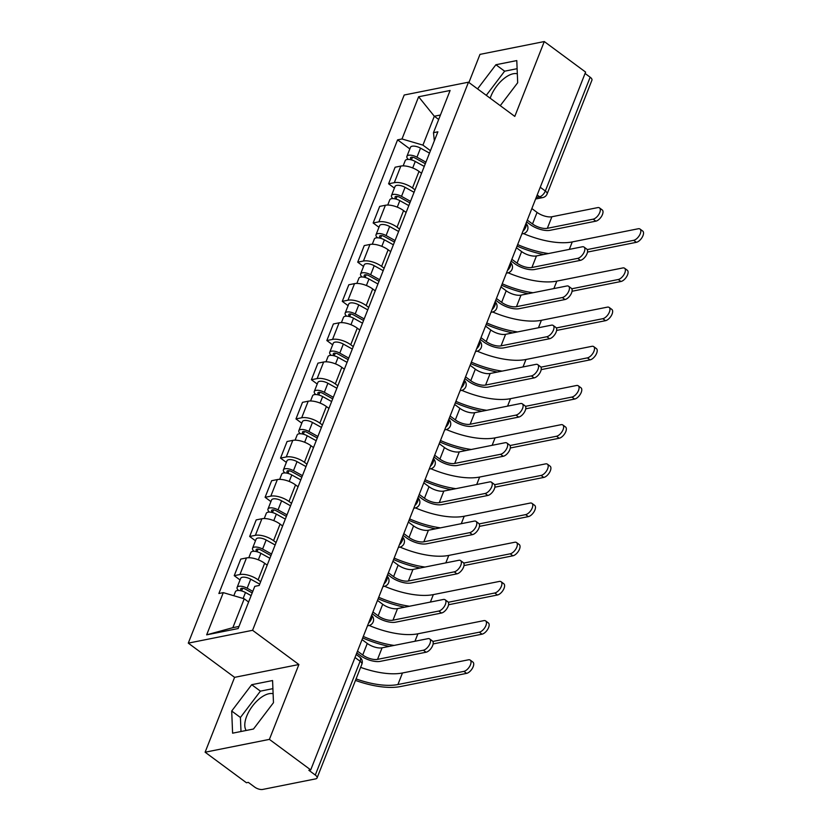 <?xml version="1.0" encoding="UTF-8"?>
<svg xmlns="http://www.w3.org/2000/svg" width="831" height="831" viewBox="0 0 831 831"><rect width="100%" height="100%" fill="white"/><g stroke="black" fill="none" stroke-linecap="round" stroke-linejoin="round"><path stroke-width="1.25" d="M490.197 98.235A23.143 11.405 126.5 0 1 490.903 96.261A23.143 11.405 126.5 0 1 517.318 73.793M246.184 730.47A23.143 11.405 126.5 0 1 246.693 716.218A23.143 11.405 126.5 0 1 273.119 693.75M205.112 752.211L269.4 739.382L310.721 769.911L585.606 72.089L544.284 41.55L514.794 116.402L468.487 82.186L404.198 95.014L188.284 643.132L234.591 677.348L205.112 752.211L246.433 782.75L248.313 782.376L254.743 787.134A5.931 2.462 -158.5 0 0 262.648 789.45L315.687 778.865A5.931 2.462 -158.5 0 0 317.058 777.972A5.931 2.462 -158.5 0 0 315.292 775.043L360.114 661.258A5.931 2.919 -53.5 0 0 359.885 657.228L356.187 654.496M544.284 41.55L479.986 54.379L468.913 82.508M269.4 739.382L298.89 664.52L252.572 630.303L468.487 82.186M310.721 769.911L308.852 770.285L315.292 775.043M585.066 73.45L590.166 77.221A5.931 2.462 21.5 0 1 591.942 80.14L547.12 193.935A5.931 2.462 -158.5 0 0 545.344 191.016L590.166 77.221M421.546 173.284L419.011 171.415A13.649 5.661 -158.5 0 0 400.833 166.075L395.12 167.218L388.586 183.796L394.31 182.654A13.649 5.661 21.5 0 1 412.477 187.993L415.012 189.863M394.403 188.086L388.586 183.796M406.11 212.476L403.575 210.596A13.649 5.661 -158.5 0 0 385.397 205.257L379.684 206.4L373.15 222.978L378.874 221.835A13.649 5.661 21.5 0 1 397.041 227.175L399.576 229.055M378.967 227.279L373.15 222.978M390.674 251.658L388.139 249.788A13.649 5.661 -158.5 0 0 369.961 244.449L364.248 245.592L357.714 262.17L363.427 261.027A13.649 5.661 21.5 0 1 381.606 266.367L384.14 268.236M363.531 266.46L357.714 262.17M375.238 290.85L372.704 288.97A13.649 5.661 -158.5 0 0 354.525 283.631L348.812 284.773L342.279 301.352L347.992 300.209A13.649 5.661 21.5 0 1 366.17 305.548L368.704 307.428M348.096 305.652L342.279 301.352M359.802 330.032L357.268 328.162A13.649 5.661 -158.5 0 0 339.09 322.823L333.376 323.965L326.843 340.544L332.556 339.401A13.649 5.661 21.5 0 1 350.734 344.74L353.268 346.61M332.66 344.834L326.843 340.544M344.366 369.224L341.832 367.344A13.649 5.661 -158.5 0 0 323.654 362.004L317.941 363.147L311.407 379.725L317.12 378.583A13.649 5.661 21.5 0 1 335.298 383.922L337.833 385.802M317.224 384.026L311.407 379.725M328.931 408.405L326.396 406.536A13.649 5.661 -158.5 0 0 308.218 401.196L302.505 402.339L295.971 418.917L301.684 417.775A13.649 5.661 21.5 0 1 319.862 423.114L322.397 424.984M301.788 423.208L295.971 418.917M313.495 447.597L310.96 445.717A13.649 5.661 -158.5 0 0 292.782 440.378L287.069 441.521L280.535 458.099L286.248 456.957A13.649 5.661 21.5 0 1 304.426 462.296L306.961 464.176M286.352 462.4L280.535 458.099M298.059 486.779L295.524 484.909A13.649 5.661 -158.5 0 0 277.346 479.57L271.633 480.713L265.099 497.291L270.813 496.149A13.649 5.661 21.5 0 1 288.991 501.488L291.525 503.357M270.916 501.581L265.099 497.291M282.623 525.971L280.089 524.091A13.649 5.661 -158.5 0 0 261.91 518.752L256.197 519.894L249.664 536.473L255.377 535.33A13.649 5.661 21.5 0 1 273.555 540.669L276.089 542.55M255.481 540.773L249.664 536.473M267.187 565.153L264.653 563.283A13.649 5.661 -158.5 0 0 246.475 557.944L240.761 559.086L234.228 575.665L239.941 574.522A13.649 5.661 21.5 0 1 258.119 579.861L260.654 581.731M240.045 579.955L234.228 575.665M438.685 119.467L434.312 116.236L422.927 145.124L430.448 150.681M422.927 145.124L401.996 138.974L418.616 96.77L450.101 90.486L433.481 132.69L434.343 140.803M248.604 602.018L244.231 598.787L232.846 627.675L206.67 634.832L238.154 628.548L254.774 586.354L259.179 585.471L437.885 131.807L433.481 132.69M206.67 634.832L223.29 592.638L244.231 598.787M401.996 138.974L397.582 139.847L218.885 593.511L223.29 592.638M188.284 643.132L252.572 630.303M500.262 105.672L517.682 82.736L516.789 60.58L495.899 64.745L477.565 88.896M234.591 677.348L298.89 664.52M253.486 729.016L273.472 702.694L272.578 680.537L251.7 684.702L231.704 711.024L232.597 733.181L253.486 729.016M232.846 627.675L238.985 626.449M440.44 115.01L434.312 116.236L418.616 96.77M409.839 148.905L397.582 139.847M517.121 68.693L504.625 71.186L486.28 95.336M504.625 71.186L495.899 64.745M272.911 688.65L260.415 691.143L240.429 717.475L240.99 731.509M240.429 717.475L231.704 711.024M260.415 691.143L251.7 684.702M599.494 207.906L602.195 209.9A6.825 3.366 126.5 0 1 601.758 215.977A6.825 3.366 126.5 0 1 595.858 221.16L593.157 219.166A6.825 3.366 -53.5 0 0 599.058 213.983A6.825 3.366 -53.5 0 0 599.494 207.906A6.825 3.366 -53.5 0 0 597.718 207.615L551.888 216.756A11.125 4.612 21.5 0 1 537.065 212.414L531.85 208.55M526.605 221.877L530.085 224.453A14.989 6.222 -158.5 0 0 550.029 230.312L595.858 221.16M593.157 219.166L547.338 228.317A11.125 4.612 21.5 0 1 532.515 223.965L527.301 220.111M640.015 229.055L642.716 231.049A6.825 3.366 126.5 0 1 642.28 237.126A6.825 3.366 126.5 0 1 636.38 242.309L633.679 240.315A6.825 3.366 -53.5 0 0 639.579 235.131A6.825 3.366 -53.5 0 0 640.015 229.055A6.825 3.366 -53.5 0 0 638.239 228.764L572.258 241.925A53.413 22.157 21.5 0 1 523.54 233.604M425.316 163.717L415.313 158.181A3.563 1.475 -158.5 0 0 410.483 157.786A3.563 1.475 -158.5 0 0 411.553 159.542L410.691 159.718M425.929 162.149L416.954 157.184A7.417 3.075 -158.5 0 0 406.899 156.373A7.417 3.075 -158.5 0 0 408.364 159.417M429.492 153.112L420.517 148.136A7.417 3.075 -158.5 0 0 410.462 147.336L406.899 156.373M411.418 159.895L412.456 157.236M424.246 166.418L415.271 161.453A7.417 3.075 -158.5 0 0 405.216 160.643L403.16 165.868M517.069 246.08A57.266 23.756 -158.5 0 0 543.63 254.515M587.486 252.073L636.38 242.309M633.679 240.315L587.216 249.591M548.46 253.548A53.413 22.157 21.5 0 1 517.651 244.584M584.058 247.087L586.759 249.082A6.825 3.366 126.5 0 1 586.322 255.159A6.825 3.366 126.5 0 1 580.422 260.352L577.722 258.358A6.825 3.366 -53.5 0 0 583.622 253.164A6.825 3.366 -53.5 0 0 584.058 247.087A6.825 3.366 -53.5 0 0 582.282 246.797L536.452 255.948A11.125 4.612 21.5 0 1 521.629 251.596L516.415 247.742M511.169 261.069L514.649 263.635A14.989 6.222 -158.5 0 0 534.593 269.493L580.422 260.352M577.722 258.358L531.902 267.499A11.125 4.612 21.5 0 1 517.079 263.147L511.865 259.293M568.622 286.28L571.323 288.274A6.825 3.366 126.5 0 1 570.887 294.351A6.825 3.366 126.5 0 1 564.987 299.534L562.286 297.54A6.825 3.366 -53.5 0 0 568.186 292.356A6.825 3.366 -53.5 0 0 568.622 286.28A6.825 3.366 -53.5 0 0 566.846 285.989L521.016 295.13A11.125 4.612 21.5 0 1 506.193 290.788L500.979 286.924M495.733 300.251L499.213 302.827A14.989 6.222 -158.5 0 0 519.157 308.685L564.987 299.534M562.286 297.54L516.466 306.691A11.125 4.612 21.5 0 1 501.644 302.339L496.429 298.485M624.58 268.236L627.28 270.231A6.825 3.366 126.5 0 1 626.844 276.308A6.825 3.366 126.5 0 1 620.944 281.501L618.243 279.507A6.825 3.366 -53.5 0 0 624.143 274.313A6.825 3.366 -53.5 0 0 624.58 268.236A6.825 3.366 -53.5 0 0 622.803 267.946L556.822 281.117A53.413 22.157 21.5 0 1 508.105 272.797M409.88 202.899L399.877 197.363A3.563 1.475 -158.5 0 0 395.047 196.978A3.563 1.475 -158.5 0 0 396.117 198.734L395.255 198.9M410.493 201.341L401.518 196.365A7.417 3.075 -158.5 0 0 391.463 195.565A7.417 3.075 -158.5 0 0 392.928 198.599M414.056 192.293L405.081 187.328A7.417 3.075 -158.5 0 0 395.026 186.518L391.463 195.565M395.982 199.076L397.021 196.417M408.81 205.61L399.836 200.635A7.417 3.075 -158.5 0 0 389.781 199.835L387.724 205.049M501.633 285.272A57.266 23.756 -158.5 0 0 528.194 293.696M572.05 291.255L620.944 281.501M618.243 279.507L571.78 288.783M533.024 292.741A53.413 22.157 21.5 0 1 502.215 283.776M609.144 307.428L611.845 309.423A6.825 3.366 126.5 0 1 611.408 315.5A6.825 3.366 126.5 0 1 605.508 320.683L602.807 318.689A6.825 3.366 -53.5 0 0 608.707 313.505A6.825 3.366 -53.5 0 0 609.144 307.428A6.825 3.366 -53.5 0 0 607.368 307.138L541.386 320.299A53.413 22.157 21.5 0 1 492.669 311.978M394.445 242.091L384.441 236.555A3.563 1.475 -158.5 0 0 379.611 236.16A3.563 1.475 -158.5 0 0 380.681 237.915L379.819 238.092M395.057 240.523L386.083 235.557A7.417 3.075 -158.5 0 0 376.028 234.747A7.417 3.075 -158.5 0 0 377.492 237.791M398.62 231.485L389.646 226.51A7.417 3.075 -158.5 0 0 379.59 225.71L376.028 234.747M380.546 238.268L381.585 235.609M393.375 244.792L384.4 239.827A7.417 3.075 -158.5 0 0 374.345 239.016L372.288 244.241M486.197 324.454A57.266 23.756 -158.5 0 0 512.758 332.888M556.614 330.447L605.508 320.683M602.807 318.689L556.344 327.965M517.588 331.922A53.413 22.157 21.5 0 1 486.779 322.958M553.186 325.461L555.887 327.456A6.825 3.366 126.5 0 1 555.451 333.532A6.825 3.366 126.5 0 1 549.551 338.726L546.85 336.732A6.825 3.366 -53.5 0 0 552.75 331.538A6.825 3.366 -53.5 0 0 553.186 325.461A6.825 3.366 -53.5 0 0 551.4 325.17L505.58 334.322A11.125 4.612 21.5 0 1 490.757 329.969L485.543 326.116M480.297 339.443L483.777 342.008A14.989 6.222 -158.5 0 0 503.721 347.867L549.551 338.726M546.85 336.732L501.031 345.873A11.125 4.612 21.5 0 1 486.208 341.52L480.993 337.666M537.75 364.653L540.451 366.648A6.825 3.366 126.5 0 1 540.015 372.724A6.825 3.366 126.5 0 1 534.115 377.908L531.414 375.913A6.825 3.366 -53.5 0 0 537.314 370.73A6.825 3.366 -53.5 0 0 537.75 364.653A6.825 3.366 -53.5 0 0 535.964 364.362L490.145 373.503A11.125 4.612 21.5 0 1 475.322 369.161L470.107 365.297M464.861 378.624L468.341 381.2A14.989 6.222 -158.5 0 0 488.285 387.059L534.115 377.908M531.414 375.913L485.584 385.065A11.125 4.612 21.5 0 1 470.772 380.712L465.557 376.859M522.315 403.835L525.015 405.829A6.825 3.366 126.5 0 1 524.579 411.906A6.825 3.366 126.5 0 1 518.679 417.1L515.978 415.105A6.825 3.366 -53.5 0 0 521.878 409.912A6.825 3.366 -53.5 0 0 522.315 403.835A6.825 3.366 -53.5 0 0 520.528 403.544L474.709 412.695A11.125 4.612 21.5 0 1 459.886 408.343L454.671 404.489M449.415 417.816L452.905 420.382A14.989 6.222 -158.5 0 0 472.849 426.241L518.679 417.1M515.978 415.105L470.149 424.246A11.125 4.612 21.5 0 1 455.336 419.894L450.122 416.04M593.708 346.61L596.409 348.605A6.825 3.366 126.5 0 1 595.972 354.681A6.825 3.366 126.5 0 1 590.072 359.875L587.372 357.881A6.825 3.366 -53.5 0 0 593.272 352.687A6.825 3.366 -53.5 0 0 593.708 346.61A6.825 3.366 -53.5 0 0 591.932 346.319L525.95 359.491A53.413 22.157 21.5 0 1 477.233 351.17M379.009 281.273L369.006 275.736A3.563 1.475 -158.5 0 0 364.175 275.352A3.563 1.475 -158.5 0 0 365.245 277.107L364.383 277.274M379.622 279.715L370.647 274.739A7.417 3.075 -158.5 0 0 360.592 273.939A7.417 3.075 -158.5 0 0 362.056 276.983M383.184 270.667L374.21 265.702A7.417 3.075 -158.5 0 0 364.155 264.892L360.592 273.939M365.1 277.45L366.149 274.791M377.939 283.984L368.964 279.008A7.417 3.075 -158.5 0 0 358.909 278.208L356.852 283.423M470.762 363.646A57.266 23.756 -158.5 0 0 497.322 372.08M541.178 369.629L590.072 359.875M587.372 357.881L540.908 367.157M502.153 371.114A53.413 22.157 21.5 0 1 471.343 362.15M578.272 385.802L580.973 387.797A6.825 3.366 126.5 0 1 580.537 393.873A6.825 3.366 126.5 0 1 574.637 399.057L571.936 397.062A6.825 3.366 -53.5 0 0 577.836 391.879A6.825 3.366 -53.5 0 0 578.272 385.802A6.825 3.366 -53.5 0 0 576.485 385.511L510.514 398.672A53.413 22.157 21.5 0 1 461.797 390.352M363.573 320.465L353.57 314.928A3.563 1.475 -158.5 0 0 348.74 314.534A3.563 1.475 -158.5 0 0 349.809 316.289L348.947 316.466M364.186 318.896L355.211 313.931A7.417 3.075 -158.5 0 0 345.156 313.121A7.417 3.075 -158.5 0 0 346.61 316.164M367.749 309.859L358.774 304.884A7.417 3.075 -158.5 0 0 348.719 304.084L345.156 313.121M349.664 316.642L350.713 313.983M362.503 323.166L353.528 318.2A7.417 3.075 -158.5 0 0 343.473 317.39L341.416 322.615M455.326 402.827A57.266 23.756 -158.5 0 0 481.887 411.262M525.743 408.821L574.637 399.057M571.936 397.062L525.472 406.338M486.717 410.296A53.413 22.157 21.5 0 1 455.907 401.331M562.836 424.984L565.537 426.978A6.825 3.366 126.5 0 1 565.101 433.055A6.825 3.366 126.5 0 1 559.201 438.249L556.5 436.254A6.825 3.366 -53.5 0 0 562.4 431.06A6.825 3.366 -53.5 0 0 562.836 424.984A6.825 3.366 -53.5 0 0 561.05 424.693L495.079 437.864A53.413 22.157 21.5 0 1 446.361 429.544M348.137 359.646L338.134 354.11A3.563 1.475 -158.5 0 0 333.304 353.726A3.563 1.475 -158.5 0 0 334.374 355.481L333.511 355.647M348.75 358.088L339.775 353.113A7.417 3.075 -158.5 0 0 329.72 352.313A7.417 3.075 -158.5 0 0 331.174 355.356M352.313 349.041L343.338 344.076A7.417 3.075 -158.5 0 0 333.283 343.265L329.72 352.313M334.228 355.824L335.277 353.165M347.067 362.358L338.092 357.382A7.417 3.075 -158.5 0 0 328.037 356.582L325.981 361.797M439.89 442.019A57.266 23.756 -158.5 0 0 466.451 450.454M510.307 448.002L559.201 438.249M556.5 436.254L510.037 445.53M471.281 449.488A53.413 22.157 21.5 0 1 440.472 440.523M506.879 443.027L509.58 445.021A6.825 3.366 126.5 0 1 509.143 451.098A6.825 3.366 126.5 0 1 503.243 456.281L500.542 454.287A6.825 3.366 -53.5 0 0 506.443 449.104A6.825 3.366 -53.5 0 0 506.879 443.027A6.825 3.366 -53.5 0 0 505.092 442.736L459.273 451.877A11.125 4.612 21.5 0 1 444.45 447.535L439.235 443.671M433.979 456.998L437.459 459.574A14.989 6.222 -158.5 0 0 457.414 465.433L503.243 456.281M500.542 454.287L454.713 463.438A11.125 4.612 21.5 0 1 439.9 459.086L434.686 455.232M547.4 464.176L550.101 466.17A6.825 3.366 126.5 0 1 549.665 472.247A6.825 3.366 126.5 0 1 543.765 477.43L541.064 475.436A6.825 3.366 -53.5 0 0 546.964 470.253A6.825 3.366 -53.5 0 0 547.4 464.176A6.825 3.366 -53.5 0 0 545.614 463.885L479.643 477.046A53.413 22.157 21.5 0 1 430.925 468.736M332.701 398.838L322.698 393.302A3.563 1.475 -158.5 0 0 317.868 392.907A3.563 1.475 -158.5 0 0 318.938 394.663L318.076 394.839M333.314 397.27L324.339 392.305A7.417 3.075 -158.5 0 0 314.284 391.494A7.417 3.075 -158.5 0 0 315.738 394.538M336.877 388.233L327.902 383.257A7.417 3.075 -158.5 0 0 317.847 382.457L314.284 391.494M318.792 395.016L319.842 392.357M331.631 401.539L322.657 396.574A7.417 3.075 -158.5 0 0 312.601 395.764L310.545 400.989M424.454 481.201A57.266 23.756 -158.5 0 0 451.015 489.636M494.871 487.195L543.765 477.43M541.064 475.436L494.601 484.712M455.845 488.67A53.413 22.157 21.5 0 1 425.036 479.705M491.443 482.209L494.144 484.203A6.825 3.366 126.5 0 1 493.707 490.28A6.825 3.366 126.5 0 1 487.807 495.473L485.107 493.479A6.825 3.366 -53.5 0 0 491.007 488.285A6.825 3.366 -53.5 0 0 491.443 482.209A6.825 3.366 -53.5 0 0 489.656 481.918L443.837 491.069A11.125 4.612 21.5 0 1 429.014 486.717L423.8 482.863M418.544 496.19L422.023 498.756A14.989 6.222 -158.5 0 0 441.978 504.614L487.807 495.473M485.107 493.479L439.277 502.62A11.125 4.612 21.5 0 1 424.464 498.268L419.25 494.414M531.965 503.357L534.665 505.352A6.825 3.366 126.5 0 1 534.229 511.429A6.825 3.366 126.5 0 1 528.329 516.622L525.628 514.628A6.825 3.366 -53.5 0 0 531.528 509.434A6.825 3.366 -53.5 0 0 531.965 503.357A6.825 3.366 -53.5 0 0 530.178 503.067L464.207 516.238A53.413 22.157 21.5 0 1 415.49 507.918M317.265 438.02L307.262 432.484A3.563 1.475 -158.5 0 0 302.432 432.099A3.563 1.475 -158.5 0 0 303.502 433.855L302.64 434.021M317.878 436.462L308.903 431.486A7.417 3.075 -158.5 0 0 298.848 430.687A7.417 3.075 -158.5 0 0 300.303 433.73M321.441 427.414L312.466 422.449A7.417 3.075 -158.5 0 0 302.411 421.639L298.848 430.687M303.357 434.198L304.406 431.538M316.195 440.731L307.221 435.756A7.417 3.075 -158.5 0 0 297.166 434.956L295.109 440.17M409.018 520.393A57.266 23.756 -158.5 0 0 435.579 528.828M479.435 526.376L528.329 516.622M525.628 514.628L479.165 523.904M440.409 527.862A53.413 22.157 21.5 0 1 409.6 518.897M476.007 521.401L478.708 523.395A6.825 3.366 126.5 0 1 478.272 529.472A6.825 3.366 126.5 0 1 472.372 534.655L469.671 532.661A6.825 3.366 -53.5 0 0 475.571 527.477A6.825 3.366 -53.5 0 0 476.007 521.401A6.825 3.366 -53.5 0 0 474.221 521.11L428.401 530.251A11.125 4.612 21.5 0 1 413.578 525.909L408.364 522.045M403.108 535.372L406.588 537.948A14.989 6.222 -158.5 0 0 426.542 543.806L472.372 534.655M469.671 532.661L423.841 541.812A11.125 4.612 21.5 0 1 409.029 537.46L403.814 533.606M516.529 542.55L519.23 544.544A6.825 3.366 126.5 0 1 518.793 550.621A6.825 3.366 126.5 0 1 512.893 555.804L510.192 553.81A6.825 3.366 -53.5 0 0 516.093 548.626A6.825 3.366 -53.5 0 0 516.529 542.55A6.825 3.366 -53.5 0 0 514.742 542.259L448.771 555.42A53.413 22.157 21.5 0 1 400.054 547.11M301.83 477.212L291.826 471.676A3.563 1.475 -158.5 0 0 286.996 471.281A3.563 1.475 -158.5 0 0 288.066 473.036L287.204 473.213M302.442 475.644L293.468 470.678A7.417 3.075 -158.5 0 0 283.413 469.868A7.417 3.075 -158.5 0 0 284.867 472.912M306.005 466.607L297.031 461.631A7.417 3.075 -158.5 0 0 286.975 460.831L283.413 469.868M287.921 473.39L288.97 470.73M300.76 479.913L291.785 474.948A7.417 3.075 -158.5 0 0 281.73 474.137L279.673 479.362M393.582 559.575A57.266 23.756 -158.5 0 0 420.143 568.009M463.999 565.568L512.893 555.804M510.192 553.81L463.729 563.086M424.973 567.043A53.413 22.157 21.5 0 1 394.164 558.079M460.571 560.582L463.272 562.577A6.825 3.366 126.5 0 1 462.836 568.653A6.825 3.366 126.5 0 1 456.936 573.847L454.235 571.853A6.825 3.366 -53.5 0 0 460.135 566.659A6.825 3.366 -53.5 0 0 460.571 560.582A6.825 3.366 -53.5 0 0 458.785 560.291L412.965 569.443A11.125 4.612 21.5 0 1 398.142 565.09L392.928 561.237M387.672 574.564L391.152 577.13A14.989 6.222 -158.5 0 0 411.106 582.988L456.936 573.847M454.235 571.853L408.405 580.994A11.125 4.612 21.5 0 1 393.593 576.641L388.378 572.788M501.093 581.731L503.794 583.726A6.825 3.366 126.5 0 1 503.357 589.802A6.825 3.366 126.5 0 1 497.457 594.996L494.757 593.002A6.825 3.366 -53.5 0 0 500.657 587.808A6.825 3.366 -53.5 0 0 501.093 581.731A6.825 3.366 -53.5 0 0 499.306 581.44L433.335 594.612A53.413 22.157 21.5 0 1 384.618 586.291M286.394 516.394L276.391 510.857A3.563 1.475 -158.5 0 0 271.56 510.473A3.563 1.475 -158.5 0 0 272.63 512.228L271.768 512.395M287.007 514.836L278.032 509.86A7.417 3.075 -158.5 0 0 267.977 509.06A7.417 3.075 -158.5 0 0 269.431 512.104M290.57 505.788L281.595 500.823A7.417 3.075 -158.5 0 0 271.54 500.013L267.977 509.06M272.485 512.571L273.534 509.912M285.324 519.105L276.349 514.129A7.417 3.075 -158.5 0 0 266.294 513.329L264.237 518.544M378.147 598.767A57.266 23.756 -158.5 0 0 404.707 607.201M448.563 604.75L497.457 594.996M494.757 593.002L448.293 602.278M409.538 606.235A53.413 22.157 21.5 0 1 378.728 597.271M445.136 599.774L447.836 601.769A6.825 3.366 126.5 0 1 447.39 607.845A6.825 3.366 126.5 0 1 441.5 613.029L438.799 611.034A6.825 3.366 -53.5 0 0 444.699 605.851A6.825 3.366 -53.5 0 0 445.136 599.774A6.825 3.366 -53.5 0 0 443.349 599.483L397.519 608.624A11.125 4.612 21.5 0 1 382.707 604.282L377.492 600.418M372.236 613.745L375.716 616.322A14.989 6.222 -158.5 0 0 395.67 622.18L441.5 613.029M438.799 611.034L392.97 620.186A11.125 4.612 21.5 0 1 378.157 615.833L372.942 611.98M485.657 620.923L488.358 622.918A6.825 3.366 126.5 0 1 487.911 628.994A6.825 3.366 126.5 0 1 482.022 634.178L479.321 632.183A6.825 3.366 -53.5 0 0 485.221 627A6.825 3.366 -53.5 0 0 485.657 620.923A6.825 3.366 -53.5 0 0 483.871 620.632L417.9 633.793A53.413 22.157 21.5 0 1 369.182 625.483M270.958 555.586L260.955 550.049A3.563 1.475 -158.5 0 0 256.125 549.655A3.563 1.475 -158.5 0 0 257.195 551.41L256.332 551.587M271.571 554.017L262.596 549.052A7.417 3.075 -158.5 0 0 252.541 548.242A7.417 3.075 -158.5 0 0 253.995 551.285M275.134 544.98L266.159 540.005A7.417 3.075 -158.5 0 0 256.104 539.205L252.541 548.242M257.049 551.763L258.098 549.104M269.888 558.287L260.913 553.321A7.417 3.075 -158.5 0 0 250.858 552.511L248.801 557.736M362.7 637.948A57.266 23.756 -158.5 0 0 389.272 646.383M433.128 643.942L482.022 634.178M479.321 632.183L432.847 641.459M394.102 645.417A53.413 22.157 21.5 0 1 363.292 636.453M429.7 638.956L432.4 640.95A6.825 3.366 126.5 0 1 431.954 647.027A6.825 3.366 126.5 0 1 426.064 652.221L423.363 650.226A6.825 3.366 -53.5 0 0 429.263 645.033A6.825 3.366 -53.5 0 0 429.7 638.956A6.825 3.366 -53.5 0 0 427.913 638.675L382.083 647.816A11.125 4.612 21.5 0 1 367.271 643.464L362.056 639.61M356.8 652.937L360.28 655.503A14.989 6.222 -158.5 0 0 380.234 661.362L426.064 652.221M423.363 650.226L377.534 659.367A11.125 4.612 21.5 0 1 362.721 655.015L357.496 651.161M470.221 660.105L472.922 662.099A6.825 3.366 126.5 0 1 472.475 668.176A6.825 3.366 126.5 0 1 466.586 673.37L463.885 671.375A6.825 3.366 -53.5 0 0 469.785 666.182A6.825 3.366 -53.5 0 0 470.221 660.105A6.825 3.366 -53.5 0 0 468.435 659.814L402.464 672.985A53.413 22.157 21.5 0 1 360.633 667.366M252.188 592.929L245.519 589.231A3.563 1.475 -158.5 0 0 240.689 588.847A3.563 1.475 -158.5 0 0 241.759 590.602L240.897 590.768M252.801 591.36L247.16 588.234A7.417 3.075 -158.5 0 0 237.105 587.434A7.417 3.075 -158.5 0 0 238.559 590.477M259.698 584.162L250.723 579.197A7.417 3.075 -158.5 0 0 240.668 578.386L237.105 587.434M241.613 590.945L242.662 588.286M251.118 595.63L245.477 592.503A7.417 3.075 -158.5 0 0 235.422 591.703L233.833 595.734M355.491 680.412A57.266 23.756 -158.5 0 0 400.604 686.531L466.586 673.37M463.885 671.375L397.914 684.536A53.413 22.157 21.5 0 1 356.073 678.917M368.559 623.094A5.931 2.919 -53.5 0 0 371.395 619.002A5.931 2.919 -53.5 0 0 371.582 615.428M383.995 583.913A5.931 2.919 -53.5 0 0 386.83 579.809A5.931 2.919 -53.5 0 0 387.017 576.236M399.431 544.721A5.931 2.919 -53.5 0 0 402.266 540.628A5.931 2.919 -53.5 0 0 402.453 537.055M414.866 505.539A5.931 2.919 -53.5 0 0 417.702 501.436A5.931 2.919 -53.5 0 0 417.889 497.862M430.302 466.347A5.931 2.919 -53.5 0 0 433.138 462.254A5.931 2.919 -53.5 0 0 433.325 458.681M445.738 427.165A5.931 2.919 -53.5 0 0 448.574 423.062A5.931 2.919 -53.5 0 0 448.761 419.489M461.174 387.973A5.931 2.919 -53.5 0 0 464.01 383.88A5.931 2.919 -53.5 0 0 464.197 380.307M476.61 348.791A5.931 2.919 -53.5 0 0 479.445 344.688A5.931 2.919 -53.5 0 0 479.632 341.115M492.045 309.599A5.931 2.919 -53.5 0 0 494.881 305.507A5.931 2.919 -53.5 0 0 495.068 301.933M507.481 270.418A5.931 2.919 -53.5 0 0 510.317 266.315A5.931 2.919 -53.5 0 0 510.504 262.741M522.917 231.226A5.931 2.919 -53.5 0 0 525.753 227.133A5.931 2.919 -53.5 0 0 525.94 223.56M536.224 197.466L539.62 196.781A5.931 2.919 -53.5 0 0 545.344 191.016L540.243 187.245M537.19 194.994L539.62 196.781A5.931 4.539 -101.3 0 0 542.757 197.581A5.931 5.931 0 0 0 547.12 193.935M258.119 579.861L264.653 563.283M273.555 540.669L280.089 524.091M288.991 501.488L295.524 484.909M304.426 462.296L310.96 445.717M319.862 423.114L326.396 406.536M335.298 383.922L341.832 367.344M350.734 344.74L357.268 328.162M366.17 305.548L372.704 288.97M381.606 266.367L388.139 249.788M397.041 227.175L403.575 210.596M412.477 187.993L419.011 171.415M255.377 535.33L261.91 518.752M270.813 496.149L277.346 479.57M286.248 456.957L292.782 440.378M301.684 417.775L308.218 401.196M317.12 378.583L323.654 362.004M332.556 339.401L339.09 322.823M347.992 300.209L354.525 283.631M363.427 261.027L369.961 244.449M378.874 221.835L385.397 205.257M394.31 182.654L400.833 166.075M239.941 574.522L246.475 557.944M521.93 233.719A5.931 4.539 78.7 0 0 523.166 233.698A5.931 5.931 0 0 0 525.971 223.466M506.495 272.911A5.931 4.539 78.7 0 0 507.731 272.88A5.931 5.931 0 0 0 510.535 262.648M491.059 312.092A5.931 4.539 78.7 0 0 492.295 312.072A5.931 5.931 0 0 0 495.099 301.84M475.623 351.284A5.931 4.539 78.7 0 0 476.859 351.253A5.931 5.931 0 0 0 479.664 341.022M460.187 390.466A5.931 4.539 78.7 0 0 461.423 390.445A5.931 5.931 0 0 0 464.228 380.214M444.751 429.658A5.931 4.539 78.7 0 0 445.987 429.627A5.931 5.931 0 0 0 448.792 419.395M429.315 468.84A5.931 4.539 78.7 0 0 430.551 468.819A5.931 5.931 0 0 0 433.356 458.587M413.88 508.032A5.931 4.539 78.7 0 0 415.116 508.001A5.931 5.931 0 0 0 417.92 497.769M398.444 547.213A5.931 4.539 78.7 0 0 399.68 547.193A5.931 5.931 0 0 0 402.484 536.961M383.008 586.406A5.931 4.539 78.7 0 0 384.244 586.374A5.931 5.931 0 0 0 387.049 576.143M367.572 625.587A5.931 4.539 78.7 0 0 368.808 625.566A5.931 5.931 0 0 0 371.613 615.335M355.014 657.487L360.114 661.258A5.931 2.462 -158.5 0 1 361.88 664.177A5.931 5.931 0 0 0 359.885 657.228M537.065 212.414L532.515 223.965M551.888 216.756L547.338 228.317M416.954 157.184L420.517 148.136M412.706 167.955L415.271 161.453M569.318 249.383L572.258 241.925M521.629 251.596L517.079 263.147M536.452 255.948L531.902 267.499M506.193 290.788L501.644 302.339M521.016 295.13L516.466 306.691M401.518 196.365L405.081 187.328M397.27 207.148L399.836 200.635M553.882 288.575L556.822 281.117M386.083 235.557L389.646 226.51M381.834 246.329L384.4 239.827M538.446 327.757L541.386 320.299M490.757 329.969L486.208 341.52M505.58 334.322L501.031 345.873M475.322 369.161L470.772 380.712M490.145 373.503L485.584 385.065M459.886 408.343L455.336 419.894M474.709 412.695L470.149 424.246M370.647 274.739L374.21 265.702M366.398 285.521L368.964 279.008M523.011 366.949L525.95 359.491M355.211 313.931L358.774 304.884M350.962 324.703L353.528 318.2M507.575 406.13L510.514 398.672M339.775 353.113L343.338 344.076M335.527 363.895L338.092 357.382M492.139 445.323L495.079 437.864M444.45 447.535L439.9 459.086M459.273 451.877L454.713 463.438M324.339 392.305L327.902 383.257M320.091 403.077L322.657 396.574M476.703 484.504L479.643 477.046M429.014 486.717L424.464 498.268M443.837 491.069L439.277 502.62M308.903 431.486L312.466 422.449M304.655 442.269L307.221 435.756M461.267 523.696L464.207 516.238M413.578 525.909L409.029 537.46M428.401 530.251L423.841 541.812M293.468 470.678L297.031 461.631M289.219 481.45L291.785 474.948M445.832 562.878L448.771 555.42M398.142 565.09L393.593 576.641M412.965 569.443L408.405 580.994M278.032 509.86L281.595 500.823M273.783 520.642L276.349 514.129M430.396 602.07L433.335 594.612M382.707 604.282L378.157 615.833M397.519 608.624L392.97 620.186M262.596 549.052L266.159 540.005M258.348 559.824L260.913 553.321M414.96 641.252L417.9 633.793M367.271 643.464L362.721 655.015M382.083 647.816L377.534 659.367M247.16 588.234L250.723 579.197M243.13 598.465L245.477 592.503M397.914 684.536L402.464 672.985M521.837 233.958L523.166 233.698M506.401 273.15L507.731 272.88M490.965 312.331L492.295 312.072M475.529 351.523L476.859 351.253M460.094 390.705L461.423 390.445M444.658 429.897L445.987 429.627M429.222 469.079L430.551 468.819M413.786 508.271L415.116 508.001M398.35 547.452L399.68 547.193M382.914 586.644L384.244 586.374M367.479 625.826L368.808 625.566M361.88 664.177L317.058 777.972M542.757 197.581L535.611 199.004"/></g></svg>
